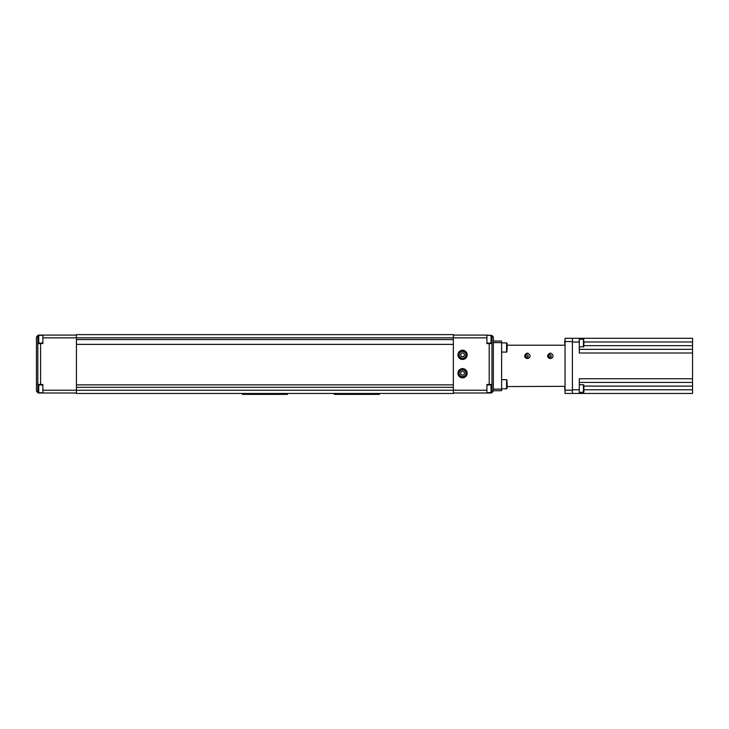 <?xml version="1.0" encoding="UTF-8"?>
<svg xmlns="http://www.w3.org/2000/svg" width="729" height="729" viewBox="0 0 729 729"><rect width="100%" height="100%" fill="white"/><g stroke="black" fill="none" stroke-linecap="round" stroke-linejoin="round"><path stroke-width="1.09" d="M462.541 359.443A4.593 4.593 0 0 1 457.949 354.85A4.593 4.593 0 0 1 462.541 350.248A4.593 4.593 0 0 1 467.143 354.85A4.593 4.593 0 0 1 462.541 359.443M462.541 377.832A4.593 4.593 0 0 1 457.949 373.23A4.593 4.593 0 0 1 462.541 368.637A4.593 4.593 0 0 1 467.143 373.23A4.593 4.593 0 0 1 462.541 377.832M491.501 390.753L491.501 386.971M486.908 335.313L491.045 335.313L491.045 343.122L491.501 337.381M486.908 343.122L491.045 343.122M491.501 341.054L491.501 342.666M458.678 373.777A3.909 3.909 0 0 1 458.632 373.23A3.909 3.909 0 0 0 463.088 377.103A3.909 3.909 0 0 0 466.414 372.683A3.909 3.909 0 0 0 461.995 369.366A3.909 3.909 0 0 0 458.678 373.777A3.909 3.909 0 0 0 463.088 377.103A3.909 3.909 0 0 1 458.678 373.777A3.909 3.909 0 0 1 461.995 369.366A3.909 3.909 0 0 1 465.631 375.626M462.541 350.941A3.909 3.909 0 0 1 466.451 354.85A3.909 3.909 0 0 0 462.541 350.941A3.909 3.909 0 0 0 458.632 354.85A3.909 3.909 0 0 0 462.541 358.75A3.909 3.909 0 0 1 458.632 354.85A3.909 3.909 0 0 1 462.541 350.941A3.909 3.909 0 0 1 465.631 357.237M38.291 387.081L38.291 390.753M38.291 337.381L38.291 341.054M242.374 393.46L242.374 394.38L287.417 394.38L287.417 393.46M334.301 393.46L334.301 394.38L379.344 394.38L379.344 393.46M37.826 392.539L36.45 391.163L36.45 336.926L38.291 335.085L42.883 335.085L42.883 343.587L37.826 343.587L37.826 384.493L42.883 384.493L42.883 392.995L38.291 392.995L37.826 392.539L37.826 388.858L38.291 388.967M76.436 392.995L42.883 392.995M37.826 384.493L37.826 388.858M37.826 335.54L37.826 343.587M76.436 335.085L42.883 335.085M453.347 387.345L76.436 387.345L76.436 384.866L453.347 384.866L453.347 393.46L76.436 393.46L76.436 390.243L42.883 390.243M76.436 344.37L76.436 339.586L453.347 339.586L453.347 344.37L76.436 344.37L76.436 384.866M453.347 339.586L453.347 334.62L76.436 334.62L76.436 339.586M76.436 387.345L76.436 390.243L486.908 390.243L486.908 384.493L491.957 384.493L491.957 343.587L486.908 343.587L486.908 335.085L491.957 335.54L491.957 343.587M453.347 344.37L453.347 384.866M462.541 358.75A3.909 3.909 0 0 0 466.451 354.85A3.909 3.909 0 0 1 462.541 358.75M463.608 356.681L461.484 356.681L460.418 354.85L461.484 353.009L463.608 353.009L464.665 354.85L463.608 356.681M460.874 374.542L460.573 372.437L462.25 371.134L464.218 371.927L464.51 374.032L462.842 375.335L460.874 374.542M491.501 392.311L486.908 392.767M491.957 335.54L493.342 336.926L493.342 391.163L491.501 392.995L486.908 392.995L486.908 390.243M491.957 384.493L491.957 392.539M486.908 335.085L453.347 335.085M453.347 392.995L486.908 392.995M549.93 358.495L552.445 357.538M552.746 357.101L552.956 356.627M526.949 358.495L529.464 357.538M529.764 357.101L529.974 356.627M501.616 388.858L506.573 388.858L507.129 386.561L565.048 386.334M507.129 349.792L507.129 343.45L507.129 345.191L564.802 345.191M547.579 355.77C549.42 352.271 551.252 352.271 553.092 355.77C553.001 357.365 552.081 358.285 550.331 358.522C548.591 358.285 547.67 357.365 547.579 355.77M524.598 355.77C526.429 352.271 528.27 352.271 530.111 355.77C530.019 357.365 529.099 358.285 527.349 358.522C525.609 358.285 524.689 357.365 524.598 355.77M565.048 341.555L572.402 341.555L572.402 390.197L565.048 390.197L565.048 338.302L572.402 338.302L572.402 341.555L572.402 338.302L692.55 338.302L572.402 338.302L579.291 338.302L579.291 353.009L692.55 353.009L692.55 345.655L583.893 345.655M572.402 390.197L572.402 393.46L565.048 393.46L565.048 390.197M493.342 342.621L501.616 342.621L501.616 341.054L493.342 341.054M493.342 390.698L501.616 390.698L501.616 389.131L493.342 389.131M501.616 342.621L501.616 389.131M548.5 355.907C549.42 354.121 550.331 354.121 551.252 355.907L549.876 357.338L548.5 355.907M551.252 355.825A1.376 1.376 0 0 1 549.876 357.119A1.376 1.376 0 0 1 548.5 355.825M526.894 354.458L528.27 355.907C527.349 357.666 526.429 357.666 525.518 355.907L526.894 354.458M528.27 355.825A1.376 1.376 0 0 1 526.894 357.119A1.376 1.376 0 0 1 525.518 355.825M583.893 341.974L692.55 341.974L692.55 338.302L579.291 338.302M692.55 341.974L692.55 345.655M583.893 386.106L692.55 386.106L692.55 353.009M692.55 386.106L692.55 389.778L583.893 389.778M692.55 393.46L572.402 393.46L692.55 393.46L692.55 389.778M579.291 341.983L572.402 341.983L572.402 389.778L579.291 389.778L579.291 378.752L692.55 378.752M579.291 393.46L579.291 389.778M579.291 347.031L583.893 346.576L583.893 341.29M579.291 339.222L583.428 339.222L583.428 347.031M564.583 341.281L565.039 340.826L565.039 345.428L564.583 341.281L565.048 340.835M583.893 344.963L583.893 346.576M579.291 392.539L583.893 392.074L583.893 386.789M579.291 384.721L583.428 384.721L583.428 392.539M564.583 386.78L565.039 390.926L565.039 386.334M583.893 390.471L583.893 392.074M501.616 352.089L506.573 352.089L507.129 351.542M501.616 342.894L506.573 342.894L506.573 352.089M501.616 379.672L506.573 379.672L506.573 388.858L507.129 388.311L507.129 381.969M491.501 385.413L491.045 384.958L491.045 392.767M463.088 377.103A3.909 3.909 0 0 0 466.414 372.683M462.058 369.822A3.445 3.445 0 0 1 465.959 372.747A3.445 3.445 0 0 1 463.024 376.647A3.445 3.445 0 0 1 459.133 373.713A3.445 3.445 0 0 1 462.058 369.822M459.097 354.85A3.445 3.445 0 0 1 462.541 351.396A3.445 3.445 0 0 1 465.986 354.85A3.445 3.445 0 0 1 462.541 358.294A3.445 3.445 0 0 1 459.097 354.85M38.291 392.311L38.746 392.767L38.746 384.958L42.883 384.958M38.291 342.666L38.746 343.122L38.746 335.313L42.883 335.313M40.587 384.493L40.587 343.587M37.826 339.222L38.291 339.222M486.908 337.837L42.883 337.837M463.024 376.647A3.445 3.445 0 0 0 465.986 373.23M491.957 339.222L491.501 339.222M489.205 343.587L489.205 384.493M491.957 388.858L491.501 388.858M579.291 349.337L692.55 349.337L579.291 349.337M579.291 382.424L692.55 382.424L579.291 382.424M38.746 384.958L38.291 385.413M38.746 335.313L38.291 335.768M38.746 343.122L42.883 343.122M38.746 392.767L42.883 392.767M491.045 335.313L491.501 335.768M491.045 384.958L486.908 384.958M583.428 339.222L583.893 339.678M583.428 384.721L583.893 385.185M506.573 342.894L507.129 343.45L506.573 342.894M506.573 379.672L507.129 380.219"/></g></svg>
